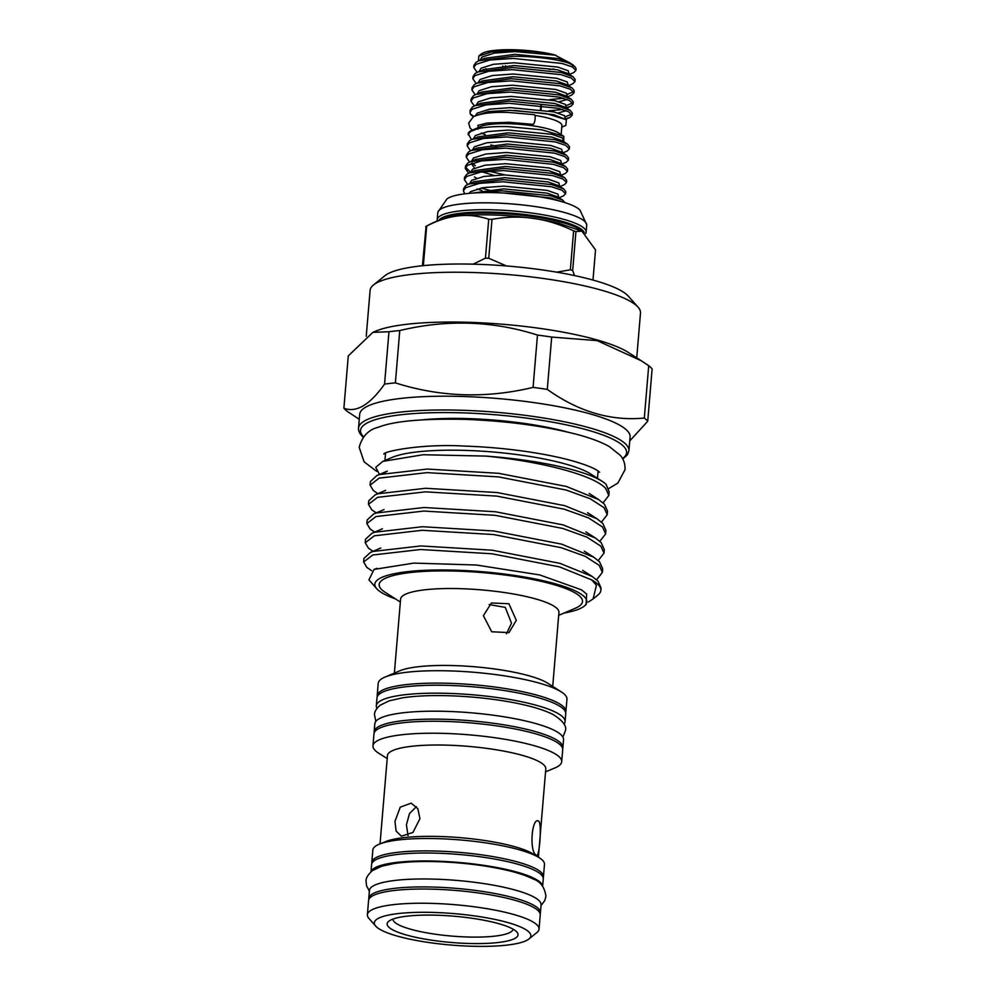 <?xml version="1.0" encoding="UTF-8"?>
<svg xmlns="http://www.w3.org/2000/svg" width="996" height="996" viewBox="0 0 996 996"><rect width="100%" height="100%" fill="white"/><g stroke="black" fill="none" stroke-linecap="round" stroke-linejoin="round"><path stroke-width="1.49" d="M472.229 130.165L470.025 127.874L468.668 123.093L473.424 116.669C481.678 113.158 493.667 111.776 509.429 112.523L534.379 114.702A4.88 1.345 98.2 0 1 535.138 118.711A4.88 1.345 98.2 0 1 532.997 124.376L509.105 122.284L486.932 123.056L477.744 125.471M371.097 871.662A86.129 17.306 4.8 0 1 437.032 861.154A86.129 17.306 4.8 0 1 542.559 886.067M370.998 871.749L371.608 864.491A86.129 17.306 4.8 0 1 437.705 853.211A86.129 17.306 4.8 0 1 543.256 878.908L542.646 886.166M368.831 899.475A86.129 17.306 4.8 0 1 368.757 898.404A86.129 17.306 4.8 0 1 434.854 887.112A86.129 17.306 4.8 0 1 540.405 912.809A86.129 17.306 4.8 0 1 540.156 913.855M368.757 898.404L369.429 890.449A86.129 17.306 4.8 0 1 435.513 879.169A86.129 17.306 4.8 0 1 541.077 904.866L540.405 912.809M564.794 202.586L562.765 200.159L550.85 195.839L501.996 190.821L476.175 192.875M464.671 193.846L463.414 190.796L465.593 187.721L479.499 183.364L502.756 181.77L551.61 186.787L561.968 190.236L565.554 193.734L563.45 195.876L558.893 197.831M565.554 193.734L565.74 191.568L563.699 188.941L551.796 184.621L502.943 179.616L468.494 184.098L465.779 185.555L463.601 188.642L463.414 190.796M481.902 190.56L476.997 188.954M467.697 184.459L464.36 179.591L466.539 176.504L480.446 172.146L503.702 170.565L552.556 175.57L562.914 179.019L566.5 182.517L564.396 184.658L559.827 186.626M566.5 182.517L566.674 180.363L564.645 177.724L552.73 173.416L503.876 168.399L469.427 172.893L466.713 174.337L464.534 177.425L464.36 179.591M480.906 188.032L492.398 191.058M468.643 173.242L465.294 168.374L467.473 165.286L481.392 160.941L504.636 159.348L553.49 164.365L563.861 167.814L567.434 171.312L565.342 173.441L560.935 175.333M567.434 171.312L567.62 169.146L565.591 166.519L553.676 162.199L504.823 157.194L470.373 161.676L467.659 163.132L465.481 166.22L465.294 168.374M465.593 167.316L470.598 172.208M469.589 162.037L466.24 157.169L468.419 154.081L482.325 149.724L505.582 148.13L554.436 153.147L564.794 156.596L568.38 160.095L566.276 162.236L561.869 164.128M568.38 160.095L568.554 157.941L566.525 155.301L554.61 150.994L505.769 145.976L471.32 150.458L468.606 151.915L466.414 155.003L466.24 157.169M470.523 150.819L467.186 145.951L469.365 142.864L483.272 138.519L506.528 136.925L555.37 141.93L565.74 145.391L569.314 148.877L567.222 151.019L562.815 152.911M569.314 148.877L569.5 146.723L567.471 144.084L555.556 139.776L506.703 134.759L472.253 139.253L469.539 140.71L467.361 143.785L467.186 145.951M503.515 192.987L550.664 197.992L561.097 201.478M559.304 186.165L557.947 186.389M560.25 174.947L558.893 175.184M485.338 134.734A41.683 8.379 4.8 0 1 481.379 132.978M477.956 129.206A41.683 8.379 4.8 0 1 478.142 128.546M471.469 139.602L468.207 133.688A51.008 10.259 4.8 0 1 471.83 130.339L480.919 126.467A41.683 8.379 4.8 0 1 509.94 123.741A41.683 8.379 4.8 0 1 558.557 132.991L563.798 136.352L563.748 141.693M471.83 130.339A51.008 10.259 4.8 0 1 477.744 128.633C485.475 127.04 495.448 126.355 507.674 126.604L541.899 129.816L563.798 136.352M561.781 127.115L565.815 125.409L566.4 119.769L546.294 113.569L510.164 110.332L488.277 111.564L476.735 115.262M473.947 116.395L470.361 114.042L470 112.311L472.179 109.224L486.098 104.879L509.354 103.285L558.196 108.29L568.567 111.751L572.14 115.237L570.048 117.379L565.989 118.673M473.349 116.706L473 116.482A51.008 10.259 4.8 0 1 470.361 114.042M477.121 72.335L473.772 67.467L475.951 64.379L489.858 60.021L513.114 58.428L561.968 63.445L572.327 66.894L575.912 70.392L573.808 72.534L569.401 74.426M570.235 63.744A51.008 10.259 4.8 0 1 575.103 66.969L570.235 63.744C560.76 59.673 534.902 56.125 513.301 56.274L478.852 60.756L476.138 62.213L473.947 65.3L473.772 67.467M572.14 115.237L572.327 113.083L570.297 110.456L558.383 106.136L509.529 101.119L475.08 105.613L472.365 107.07L470.187 110.158L470 112.311M474.295 105.962L470.946 101.094L473.125 98.019L487.044 93.661L510.288 92.068L559.142 97.085L569.513 100.534L573.086 104.032L570.982 106.174L566.936 107.456M573.086 104.032L573.273 101.866L571.231 99.239L559.329 94.919L510.475 89.914L476.026 94.396L473.312 95.853L471.133 98.94L470.946 101.094M475.229 94.757L471.892 89.889L474.071 86.801L487.978 82.444L511.234 80.863L560.088 85.868L570.447 89.316L574.032 92.815L571.928 94.956L567.521 96.849M574.032 92.815L574.206 90.661L572.177 88.022L560.262 83.714L511.409 78.696L476.96 83.191L474.245 84.635L472.067 87.723L471.892 89.889M476.175 83.54L472.826 78.672L475.005 75.584L488.924 71.239L512.168 69.645L561.022 74.663L571.393 78.111L574.966 81.61L572.874 83.739L568.467 85.631M574.966 81.61L575.153 79.443L573.123 76.817L561.209 72.496L512.355 67.491L477.906 71.973L475.192 73.43L473.013 76.518L472.826 78.672M565.728 116.607L571.816 114.129M566.662 105.389L572.75 102.924M567.608 94.184L573.696 91.707M478.429 60.943L478.839 55.988L481.317 53.983A45.592 9.163 4.8 0 1 515.181 49.8A45.592 9.163 4.8 0 1 554.237 54.755L570.073 62.96M478.839 55.988L491.875 51.867L514.845 50.609C529.474 50.896 542.596 52.278 554.237 54.755M541.426 105.29L541.065 109.56M540.816 105.203L540.455 109.485M488.712 219.245A88.457 17.779 4.8 0 1 490.356 219.294A88.457 17.779 4.8 0 1 491.999 219.344L488.737 258.25A88.457 17.779 -175.2 0 0 487.081 258.188A88.457 17.779 -175.2 0 0 485.45 258.138L488.712 219.245C468.842 212.497 448.163 214.775 426.686 226.067L423.412 264.961A88.457 17.779 -175.2 0 0 422.441 265.546L426.089 226.353C438.526 219.307 451.537 215.684 465.12 215.485A74.874 15.052 -175.2 0 1 494.066 214.999A74.874 15.052 -175.2 0 1 559.279 223.39L581.925 231.159L575.937 231.57L572.675 270.464L574.48 275.556M572.675 270.464A88.457 17.779 -175.2 0 0 570.359 269.779L573.621 230.885C547.227 218.024 520.024 214.19 491.999 219.344M488.737 258.25L506.391 265.932M556.739 272.169L570.359 269.779M573.621 230.885A88.457 17.779 4.8 0 1 575.937 231.57M592.994 280.05L595.533 249.921L581.925 231.159M437.281 220.726A74.725 15.015 4.8 0 1 437.194 219.68A74.725 15.015 4.8 0 1 494.539 209.882A74.725 15.015 4.8 0 1 586.121 232.18A74.725 15.015 4.8 0 1 585.598 233.699M437.194 219.68L437.767 212.795A74.725 15.015 4.8 0 1 437.904 212.098A74.725 15.015 4.8 0 1 495.112 202.997A74.725 15.015 4.8 0 1 586.681 224.598A74.725 15.015 4.8 0 1 586.706 225.295L586.121 232.18M437.904 212.098L446.855 199.051A68.214 13.707 4.8 0 1 497.589 192.738A68.214 13.707 4.8 0 1 580.033 210.231L586.681 224.598M359.27 419.291L347.293 411.41A155.052 31.162 4.8 0 1 345.413 409.804A155.052 31.162 4.8 0 1 343.881 408.211C356.331 412.954 369.89 404.899 384.568 384.07A155.052 31.162 4.8 0 1 395.375 382.875C440.294 397.155 486.197 398.661 533.072 387.382A155.052 31.162 4.8 0 1 547.29 389.399C578.464 411.684 610.809 421.246 644.312 418.046A155.052 31.162 4.8 0 1 646.192 419.652A155.052 31.162 4.8 0 1 647.724 421.246L629.758 440.892M636.73 357.85L640.49 313.043A135.668 27.265 -175.2 0 0 638.087 307.216A135.668 27.265 -175.2 0 0 636.892 305.996A135.668 27.265 -175.2 0 0 504.723 274.274A135.668 27.265 -175.2 0 0 373.438 285.005A135.668 27.265 -175.2 0 0 370.101 290.334L366.242 336.25M372.915 332.34L375.554 331.22A135.668 27.265 4.8 0 1 503.391 324.31A135.668 27.265 4.8 0 1 628.302 352.435L641.262 360.751L597.127 340.62L551.684 337.071A155.052 31.162 -175.2 0 0 537.466 335.054C492.734 320.787 446.843 319.28 399.77 330.548A155.052 31.162 -175.2 0 0 388.963 331.743L372.915 332.34L348.276 355.883L343.881 408.211M373.438 285.005L384.879 275.743A124.824 25.087 4.8 0 1 505.657 265.882A124.824 25.087 4.8 0 1 627.256 295.053A124.824 25.087 4.8 0 1 628.351 296.186L638.087 307.216M379.352 474.171L375.753 467.286L382.838 461.385L392.187 457.401A106.634 21.439 4.8 0 1 492.671 451.972A106.634 21.439 4.8 0 1 590.852 474.071L602.194 481.354A119.396 23.991 4.8 0 1 606.078 484.305L609.141 491.9L608.83 495.473L603.078 502.88M422.578 419.814A106.634 21.439 4.8 0 1 567.147 431.953M358.535 428.068L359.693 414.299A135.668 27.265 4.8 0 1 480.371 397.28A135.668 27.265 4.8 0 1 626.484 429.961A135.668 27.265 4.8 0 1 630.082 436.995L628.924 450.777A135.668 27.265 4.8 0 0 625.326 443.73A135.668 27.265 4.8 0 0 479.213 411.049A135.668 27.265 4.8 0 0 358.535 428.068C358.211 430.82 359.618 433.721 362.756 436.758L363.241 437.207M395.387 598.87A106.373 21.377 4.8 0 1 377.658 589.669A106.373 21.377 4.8 0 1 376.725 588.711A106.373 21.377 4.8 0 1 458.646 570.285A106.373 21.377 4.8 0 1 584.005 596.43A106.373 21.377 4.8 0 1 584.204 606.128A106.373 21.377 4.8 0 1 564.11 613.038M584.204 606.128L586.046 604.647L586.669 594.039L581.502 589.856L539.757 574.941L476.3 565.006L413.801 563.101L374.06 569.413L368.931 579.871L376.725 588.711M371.583 570.633L366.852 567.421L363.627 561.993L372.741 555.009L420.536 549.506L491.949 553.776L559.628 566.911L591.686 579.896L596.442 585.262L593.093 598.945L588.362 602.02M591.686 579.896A119.396 23.991 4.8 0 1 597.7 584.129A119.396 23.991 4.8 0 1 600.874 590.329A119.396 23.991 4.8 0 1 597.924 595.023L593.093 598.945M600.874 590.329L601.061 588.014L597.961 581.066L592.172 576.46L559.926 563.35L492.248 550.215L420.835 545.945L373.039 551.448L370.437 552.431L363.926 558.42L363.627 561.993M373.052 551.311L368.47 548.198L365.233 542.77L374.347 535.786L422.155 530.283L493.568 534.553L561.246 547.688L585.237 556.341L599.268 565.404L602.381 572.364L596.616 579.772M602.381 572.364L602.68 568.791L599.567 561.844L593.79 557.237L561.545 544.127L493.867 530.993L422.453 526.722L374.645 532.225L372.056 533.209L365.532 539.197L365.233 542.77M374.67 532.088L370.089 528.976L366.852 523.547L375.965 516.563L423.773 511.06L495.174 515.33L562.852 528.465L586.843 537.118L600.887 546.182L603.999 553.141L598.235 560.549M603.999 553.141L604.298 549.568L601.186 542.621L595.396 538.014L563.151 524.904L495.473 511.77L424.072 507.499L376.264 513.002L373.674 513.986L367.151 519.974L366.852 523.547M376.276 512.865L371.695 509.753L368.47 504.325L377.584 497.34L425.379 491.837L496.792 496.108L564.471 509.242L588.462 517.895L602.505 526.959L605.605 533.918L599.841 541.326M605.605 533.918L605.904 530.345L602.804 523.398L597.015 518.792L564.769 505.682L497.091 492.547L425.678 488.277L377.882 493.779L375.28 494.763L368.769 500.751L368.47 504.325M377.895 493.643L373.313 490.53L370.076 485.102L379.19 478.117L426.998 472.627L498.411 476.885L566.089 490.02L590.08 498.672L604.111 507.736L607.224 514.695L601.46 522.103M607.224 514.695L607.523 511.122L604.41 504.175L598.633 499.569L566.388 486.459L498.71 473.324L427.296 469.054L379.488 474.557L376.899 475.54L370.375 481.541L370.076 485.102M382.838 461.385L423.076 454.736L485.799 456.093C540.591 461.248 594.251 475.241 605.73 488.513L608.83 495.473M485.799 456.093A119.396 23.991 4.8 0 1 602.194 481.354M647.724 421.246L652.119 368.918A155.052 31.162 -175.2 0 0 650.587 367.325A155.052 31.162 -175.2 0 0 648.707 365.719L641.262 360.751M562.653 748.656A94.695 19.036 -175.2 0 0 562.889 747.61A94.695 19.036 -175.2 0 0 446.818 719.349A94.695 19.036 -175.2 0 0 374.147 731.761A94.695 19.036 -175.2 0 0 374.21 732.832M562.889 747.61L563.549 739.667A94.695 19.036 -175.2 0 0 447.49 711.405A94.695 19.036 -175.2 0 0 374.82 723.818L374.147 731.761M513.052 929.144A60.233 12.101 4.8 0 1 466.838 936.975A60.233 12.101 4.8 0 1 392.997 919.059M437.543 915.237A65.661 13.197 4.8 0 1 516.862 932.019A65.661 13.197 4.8 0 1 467.634 943.436A65.661 13.197 4.8 0 1 388.776 921.263A65.661 13.197 4.8 0 1 437.543 915.237M470.585 946.2A78.522 15.787 4.8 0 1 375.729 926.131A78.522 15.787 4.8 0 1 434.605 912.473A78.522 15.787 4.8 0 1 528.901 938.991A78.522 15.787 4.8 0 1 470.585 946.2M375.729 926.131L368.918 918.412A86.129 17.306 4.8 0 1 367.387 914.714A86.129 17.306 4.8 0 1 433.484 903.434A86.129 17.306 4.8 0 1 539.035 929.131A86.129 17.306 4.8 0 1 536.919 932.517L528.901 938.991M367.387 914.714L368.582 900.521A86.129 17.306 4.8 0 1 434.679 889.229A86.129 17.306 4.8 0 1 540.23 914.926L539.035 929.131M371.857 863.445A86.129 17.306 4.8 0 1 371.782 862.374A86.129 17.306 4.8 0 1 437.879 851.094A86.129 17.306 4.8 0 1 543.43 876.791A86.129 17.306 4.8 0 1 543.181 877.837M371.782 862.374L372.828 849.974A86.129 17.306 4.8 0 1 379.488 844.098A86.129 17.306 4.8 0 1 438.912 838.694A86.129 17.306 4.8 0 1 538.886 857.481A86.129 17.306 4.8 0 1 544.476 864.391L543.43 876.791M379.488 844.098L385.925 841.508A79.456 15.973 4.8 0 1 440.755 836.528A79.456 15.973 4.8 0 1 532.96 853.846L538.886 857.481M380.036 843.873L387.444 755.603A79.456 15.973 4.8 0 1 448.424 745.195A79.456 15.973 4.8 0 1 545.796 768.9L538.375 857.17M387.195 758.578L378.729 753.225A94.695 19.036 4.8 0 1 372.965 745.855A94.695 19.036 4.8 0 1 445.635 733.442A94.695 19.036 4.8 0 1 561.694 761.703A94.695 19.036 4.8 0 1 554.784 768.003L545.547 771.863M372.965 745.855L373.973 733.878A94.695 19.036 4.8 0 1 446.644 721.465A94.695 19.036 4.8 0 1 562.703 749.727L561.694 761.703M377.235 696.814A94.695 19.036 4.8 0 1 377.173 695.743A94.695 19.036 4.8 0 1 449.843 683.331A94.695 19.036 4.8 0 1 565.902 711.592A94.695 19.036 4.8 0 1 565.666 712.638M377.173 695.743L378.219 683.343A94.695 19.036 4.8 0 1 384.954 677.106A94.695 19.036 4.8 0 1 450.889 670.931A94.695 19.036 4.8 0 1 561.333 691.921A94.695 19.036 4.8 0 1 566.948 699.192L565.902 711.592M384.954 677.106L399.794 670.806A79.456 15.973 4.8 0 1 455.097 665.627A79.456 15.973 4.8 0 1 547.763 683.231L561.333 691.921M394.379 673.109L400.591 599.119A79.456 15.973 4.8 0 1 461.559 588.711A79.456 15.973 4.8 0 1 558.93 612.416L552.718 686.406M400.342 602.045L385.203 592.334A102.028 20.505 4.8 0 1 457.45 571.144A102.028 20.505 4.8 0 1 557.872 585.822A102.028 20.505 4.8 0 1 575.24 608.295L558.681 615.341M394.951 821.401L396.134 831.075L401.388 836.192L412.991 832.407L419.951 818.65L417.834 808.69L411.149 803.15L400.255 807.146L394.951 821.401M564.022 724.104A94.695 19.036 -175.2 0 0 565.068 721.652A94.695 19.036 -175.2 0 0 448.997 693.39A94.695 19.036 -175.2 0 0 376.326 705.803A94.695 19.036 -175.2 0 0 376.949 708.393M565.068 721.652L565.728 713.709A94.695 19.036 -175.2 0 0 449.669 685.447A94.695 19.036 -175.2 0 0 376.998 697.86L376.326 705.803M408.011 835.607L406.418 824.788L409.53 813.52L416.403 806.673M538.936 821.389C531.939 815.5 528.938 851.219 536.109 855.016C539.122 860.768 542.123 825.074 538.936 821.389L538.002 820.978M489.173 604.572L505.283 607.373L511.496 623.185L506.478 633.792M483.409 615.677L491.688 631.763L508.993 632.609L516.302 620.321L508.894 603.738L491.402 602.978L483.409 615.677M536.109 855.016L536.869 855.415M388.963 331.743L384.568 384.07M395.375 382.875L399.77 330.548M537.466 335.054L533.072 387.382M547.29 389.399L551.684 337.071M648.707 365.719L644.312 418.046M473.187 264.164L485.45 258.138M425.715 226.64A88.457 17.779 4.8 0 1 426.686 226.067M502.644 67.728L502.793 65.948M505.47 65.773L505.321 67.616M554.062 69.048A45.592 9.163 4.8 0 1 549.182 69.347M575.103 66.969A51.008 10.259 4.8 0 1 576.012 69.16L575.912 70.392M534.939 115.399A41.683 8.379 4.8 0 1 561.906 125.583L561.146 134.647M468.12 134.734L470.299 131.646L477.744 128.633M490.879 144.943L496.17 146.213M440.78 219.581A73.268 14.728 4.8 0 1 494.614 213.293A73.268 14.728 4.8 0 1 582.66 231.545M439.161 220.079A73.268 14.728 4.8 0 1 494.701 212.198A73.268 14.728 4.8 0 1 584.266 232.616M363.565 436.808A133.501 26.83 4.8 0 1 464.061 412.917A133.501 26.83 4.8 0 1 623.048 445.785A133.501 26.83 4.8 0 1 622.512 458.558M573.26 65.076L569.077 62.399L558.358 58.577L514.845 54.319L484.293 58.428L478.852 60.756M485.675 68.786L486.994 69.446M573.123 76.817L568.131 73.604L557.411 69.795L513.899 65.537L483.359 69.645L481.056 70.841M572.177 88.022L567.197 84.822L556.478 81.012L512.952 76.754L482.413 80.863L480.122 82.058M558.93 101.779L567.122 99.5M571.231 99.239L566.251 96.039L555.531 92.217L512.019 87.959L481.466 92.068L476.026 94.396M557.997 112.996L566.176 110.718M570.297 110.456L565.305 107.244L554.585 103.435L511.073 99.177L480.533 103.285L475.08 105.613M566.4 119.769L553.652 114.64L514.21 110.407M555.98 55.241L515.069 51.568L494.365 53.087L481.964 57.071L480.022 60.295M569.239 74.314L568.243 70.778L557.648 67.043L514.135 62.785L493.418 64.304L481.018 68.276L479.076 71.513M568.305 85.532L567.297 81.983L556.702 78.248L513.189 73.99L492.472 75.522L480.084 79.493L478.13 82.718M549.804 99.6L563.524 98.28M567.359 96.749L566.363 93.201L555.768 89.466L512.243 85.208L491.538 86.727L479.138 90.698L477.196 93.898M548.871 110.817L562.578 109.498M566.413 107.954L565.417 104.418L554.822 100.683L511.309 96.425L490.592 97.944L478.192 101.916L476.25 105.115M565.479 119.171L564.471 115.623L553.876 111.888L510.363 107.63L489.646 109.149L477.258 113.133L475.329 115.785M563.587 141.594L562.591 138.058L551.996 134.323L508.483 130.065L487.766 131.584L475.378 135.556L473.424 138.78M562.653 152.811L561.644 149.263L551.062 145.528L507.537 141.27L486.832 142.789L474.432 146.773L472.478 149.96M561.707 164.016L560.711 160.481L550.116 156.746L506.603 152.488L485.886 154.007L473.486 157.978L471.544 161.178M488.663 171.163L505.109 174.91M560.773 175.234L559.764 171.686L549.17 167.951L505.657 163.693L484.94 165.212L472.552 169.196L470.598 172.395M474.407 176.977L476.486 178.172M559.727 186.513L558.893 182.953L548.236 179.168L504.711 174.91L484.006 176.429L471.606 180.401L469.651 183.6M558.793 197.731L557.959 194.158L547.29 190.385L503.777 186.128L483.06 187.646L470.66 191.618L469.029 193.373M567.471 144.084L562.479 140.884L551.772 137.075L508.246 132.817L477.707 136.925L475.416 138.12M566.525 155.301L561.545 152.102L550.825 148.28L507.313 144.022L476.76 148.13L471.32 150.458M565.591 166.519L560.599 163.307L549.879 159.497L506.366 155.239L475.827 159.348L470.373 161.676M471.332 163.381L474.482 168.087M482.213 171.885L493.68 175.321M564.645 177.724L559.665 174.524L548.945 170.714L505.42 166.457L474.88 170.565L469.427 172.893M558.482 187.198L559.74 186.638L558.719 185.742L547.999 181.919L504.486 177.661L473.934 181.77L468.494 184.098M559.341 198.465L557.772 196.947L547.053 193.137L503.54 188.879L472.801 193.075M369.367 891.146L366.503 885.693L366.067 881.099C365.831 878.148 367.935 874.662 372.367 870.653L381.729 866.234L393.781 863.582C405.92 861.777 420.611 861.142 437.854 861.689C464.771 862.698 489.024 865.86 510.624 871.151C519.775 873.455 527.258 876.069 533.059 878.97C540.342 881.373 544.638 887.112 545.945 896.201L544.75 900.658L541.015 905.551M562.927 737.077L565.392 730.753C566.886 726.047 562.84 720.668 553.266 714.63C533.358 704.259 489.957 697.125 450.13 695.781C431.48 695.183 415.643 695.868 402.621 697.81L389.137 700.848L380.111 705.255C376.351 708.542 374.471 711.692 374.484 714.717L375.865 721.365M376.65 471.369L364.05 461.758L359.207 447.329C362.133 436.273 368.645 429.537 378.729 427.122C393.98 421.096 422.752 418.507 465.07 419.378C507.362 420.984 544.887 426.064 577.618 434.58C590.69 438.078 601.211 442.05 609.203 446.494L620.271 455.321C623.62 459.119 625.214 463.887 625.052 469.651L617.869 483.072L608.581 488.663M383.858 454.101C383.149 451.537 421.433 443.556 464.186 446.059C488.725 446.905 512.629 449.221 535.898 453.018C551.261 455.558 564.508 458.484 575.638 461.771C586.557 465.12 593.927 468.132 597.762 470.772L599.604 472.216M478.08 127.675L478.292 125.147M384.942 460.476L385.564 453.155M622.761 459.007L627.443 454.774L628.924 450.777M597.476 478.329L598.098 470.996M598.633 499.569L589.159 493.481M376.899 475.54L387.257 471.12L383.51 473.361M597.015 518.792L587.54 512.703M375.28 494.763L385.639 490.343M595.396 538.014L585.922 531.926M373.674 513.986L384.033 509.566M593.79 557.237L584.316 551.149M372.056 533.209L382.414 528.789M592.172 576.46L582.697 570.372M370.437 552.431L380.796 548.012M374.06 569.413L377.048 568.293M477.906 71.973L481.143 70.816M476.96 83.191L480.197 82.033M569.575 117.59L565.641 119.271M570.521 106.385L566.575 108.066M475.49 138.095L472.253 139.253M475.353 165.759L472.415 162.995M557.536 198.416L558.818 197.619M558.719 185.742L563.699 188.941M557.772 196.947L562.765 200.159"/></g></svg>
